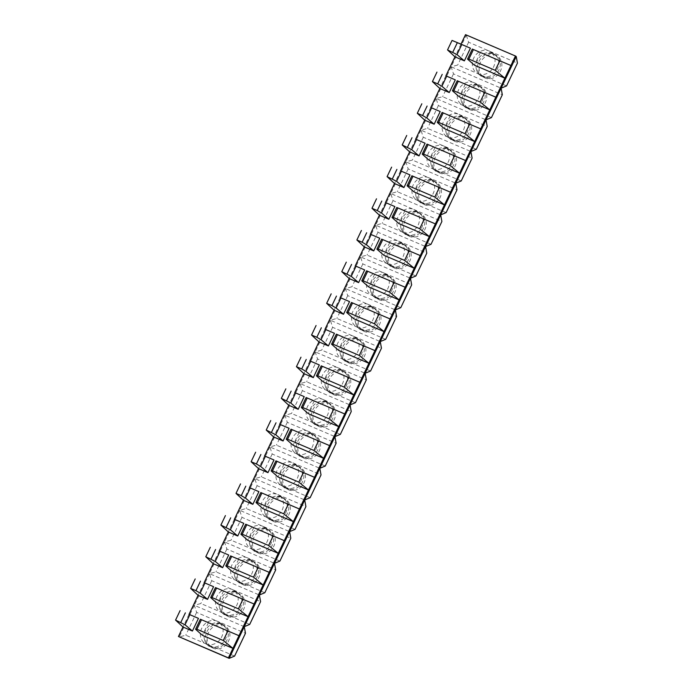 <?xml version="1.0" encoding="UTF-8"?>
<svg xmlns="http://www.w3.org/2000/svg" width="693" height="693" viewBox="0 0 693 693"><rect width="100%" height="100%" fill="white"/><g stroke="black" fill="none" stroke-linecap="round" stroke-linejoin="round"><path stroke-width="0.52" stroke-dasharray="3.46 2.6" d="M223.978 625.424A12.665 10.828 -58 0 0 208.931 631.817A12.665 10.828 -58 0 0 211.833 647.574A12.665 10.828 -58 0 0 213.097 648.232A12.665 10.828 -58 0 0 228.144 641.839A12.665 10.828 -58 0 0 225.242 626.082A12.665 10.828 -58 0 0 223.978 625.424M211.556 647.262A12.665 10.828 122 0 1 210.291 646.604A12.665 10.828 122 0 1 207.008 631.592A12.665 10.828 122 0 1 222.436 624.462A12.665 10.828 122 0 1 223.692 625.121A12.665 10.828 122 0 1 228.179 631.999A12.665 10.828 122 0 1 218.442 647.609A12.665 10.828 122 0 1 211.556 647.262M220.885 623.492A12.665 10.828 -58 0 0 213.998 623.154A12.665 10.828 -58 0 0 205.457 630.621A12.665 10.828 -58 0 0 204.262 638.755A12.665 10.828 -58 0 0 208.74 645.642A12.665 10.828 -58 0 0 210.005 646.3A12.665 10.828 -58 0 0 225.052 639.908A12.665 10.828 -58 0 0 222.15 624.15A12.665 10.828 -58 0 0 220.885 623.492M249.705 624.41L221.405 612.309A12.665 10.828 -58 0 0 236.452 605.916A12.665 10.828 -58 0 0 233.541 590.159A12.665 10.828 -58 0 0 232.285 589.5A12.665 10.828 -58 0 0 217.23 595.893A12.665 10.828 -58 0 0 220.14 611.65A12.665 10.828 -58 0 0 221.405 612.309L200.875 603.525L194.335 605.31L196.639 612.395L217.169 621.179A12.665 10.828 -58 0 0 202.122 627.563A12.665 10.828 -58 0 0 205.033 643.329A12.665 10.828 -58 0 0 206.297 643.988A12.665 10.828 -58 0 0 221.344 637.595A12.665 10.828 -58 0 0 218.434 621.838A12.665 10.828 -58 0 0 217.169 621.179L245.469 633.281M239.085 593.745A12.665 10.828 -58 0 0 224.038 600.138A12.665 10.828 -58 0 0 226.949 615.895A12.665 10.828 -58 0 0 228.205 616.553A12.665 10.828 -58 0 0 243.26 610.161A12.665 10.828 -58 0 0 240.35 594.403A12.665 10.828 -58 0 0 239.085 593.745M226.663 615.592A12.665 10.828 122 0 1 225.398 614.934A12.665 10.828 122 0 1 222.115 599.913A12.665 10.828 122 0 1 237.543 592.784A12.665 10.828 122 0 1 238.808 593.442A12.665 10.828 122 0 1 243.286 600.32A12.665 10.828 122 0 1 233.55 615.93A12.665 10.828 122 0 1 226.663 615.592M254.192 562.075A12.665 10.828 -58 0 0 239.146 568.459A12.665 10.828 -58 0 0 242.056 584.216A12.665 10.828 -58 0 0 243.321 584.875A12.665 10.828 -58 0 0 258.368 578.49A12.665 10.828 -58 0 0 255.457 562.733A12.665 10.828 -58 0 0 254.192 562.075M241.77 583.913A12.665 10.828 122 0 1 240.506 583.255A12.665 10.828 122 0 1 237.223 568.234A12.665 10.828 122 0 1 252.65 561.105A12.665 10.828 122 0 1 253.915 561.763A12.665 10.828 122 0 1 258.394 568.65A12.665 10.828 122 0 1 248.657 584.251A12.665 10.828 122 0 1 241.77 583.913M269.308 530.396A12.665 10.828 -58 0 0 254.253 536.78A12.665 10.828 -58 0 0 257.164 552.546A12.665 10.828 -58 0 0 258.428 553.205A12.665 10.828 -58 0 0 273.475 546.812A12.665 10.828 -58 0 0 270.573 531.055A12.665 10.828 -58 0 0 269.308 530.396M256.878 552.234A12.665 10.828 122 0 1 255.613 551.576A12.665 10.828 122 0 1 252.33 536.564A12.665 10.828 122 0 1 267.758 529.426A12.665 10.828 122 0 1 269.023 530.084A12.665 10.828 122 0 1 273.501 536.971A12.665 10.828 122 0 1 263.764 552.572A12.665 10.828 122 0 1 256.878 552.234M284.416 498.717A12.665 10.828 -58 0 0 269.369 505.11A12.665 10.828 -58 0 0 272.271 520.867A12.665 10.828 -58 0 0 273.536 521.526A12.665 10.828 -58 0 0 288.583 515.133A12.665 10.828 -58 0 0 285.681 499.376A12.665 10.828 -58 0 0 284.416 498.717M271.985 520.556A12.665 10.828 122 0 1 270.729 519.897A12.665 10.828 122 0 1 267.437 504.885A12.665 10.828 122 0 1 282.865 497.756A12.665 10.828 122 0 1 284.13 498.414A12.665 10.828 122 0 1 288.609 505.292A12.665 10.828 122 0 1 278.881 520.902A12.665 10.828 122 0 1 271.985 520.556M299.523 467.039A12.665 10.828 -58 0 0 284.476 473.432A12.665 10.828 -58 0 0 287.378 489.189A12.665 10.828 -58 0 0 288.643 489.847A12.665 10.828 -58 0 0 303.69 483.454A12.665 10.828 -58 0 0 300.788 467.697A12.665 10.828 -58 0 0 299.523 467.039M287.101 488.886A12.665 10.828 122 0 1 285.837 488.227A12.665 10.828 122 0 1 282.545 473.206A12.665 10.828 122 0 1 297.973 466.077A12.665 10.828 122 0 1 299.237 466.735A12.665 10.828 122 0 1 303.725 473.614A12.665 10.828 122 0 1 293.988 489.223A12.665 10.828 122 0 1 287.101 488.886M314.631 435.369A12.665 10.828 -58 0 0 299.584 441.753A12.665 10.828 -58 0 0 302.486 457.51A12.665 10.828 -58 0 0 303.751 458.168A12.665 10.828 -58 0 0 318.806 451.784A12.665 10.828 -58 0 0 315.895 436.027A12.665 10.828 -58 0 0 314.631 435.369M302.209 457.207A12.665 10.828 122 0 1 300.944 456.548A12.665 10.828 122 0 1 297.661 441.528A12.665 10.828 122 0 1 313.089 434.398A12.665 10.828 122 0 1 314.345 435.057A12.665 10.828 122 0 1 318.832 441.943A12.665 10.828 122 0 1 309.095 457.545A12.665 10.828 122 0 1 302.209 457.207M329.738 403.69A12.665 10.828 -58 0 0 314.691 410.074A12.665 10.828 -58 0 0 317.602 425.84A12.665 10.828 -58 0 0 318.867 426.498A12.665 10.828 -58 0 0 333.913 420.105A12.665 10.828 -58 0 0 331.003 404.348A12.665 10.828 -58 0 0 329.738 403.69M317.316 425.528A12.665 10.828 122 0 1 316.051 424.87A12.665 10.828 122 0 1 312.768 409.858A12.665 10.828 122 0 1 328.196 402.72A12.665 10.828 122 0 1 329.461 403.387A12.665 10.828 122 0 1 333.939 410.265A12.665 10.828 122 0 1 324.203 425.866A12.665 10.828 122 0 1 317.316 425.528M344.854 372.011A12.665 10.828 -58 0 0 329.799 378.404A12.665 10.828 -58 0 0 332.709 394.161A12.665 10.828 -58 0 0 333.974 394.819A12.665 10.828 -58 0 0 349.021 388.426A12.665 10.828 -58 0 0 346.11 372.669A12.665 10.828 -58 0 0 344.854 372.011M332.423 393.858A12.665 10.828 122 0 1 331.159 393.191A12.665 10.828 122 0 1 327.876 378.179A12.665 10.828 122 0 1 343.304 371.05A12.665 10.828 122 0 1 344.568 371.708A12.665 10.828 122 0 1 349.047 378.586A12.665 10.828 122 0 1 339.31 394.196A12.665 10.828 122 0 1 332.423 393.858M359.962 340.332A12.665 10.828 -58 0 0 344.915 346.725A12.665 10.828 -58 0 0 347.817 362.482A12.665 10.828 -58 0 0 349.081 363.141A12.665 10.828 -58 0 0 364.128 356.748A12.665 10.828 -58 0 0 361.226 340.991A12.665 10.828 -58 0 0 359.962 340.332M347.531 362.179A12.665 10.828 122 0 1 346.266 361.521A12.665 10.828 122 0 1 342.983 346.5A12.665 10.828 122 0 1 358.411 339.371A12.665 10.828 122 0 1 359.676 340.029A12.665 10.828 122 0 1 364.154 346.907A12.665 10.828 122 0 1 354.418 362.517A12.665 10.828 122 0 1 347.531 362.179M375.069 308.662A12.665 10.828 -58 0 0 360.022 315.046A12.665 10.828 -58 0 0 362.924 330.804A12.665 10.828 -58 0 0 364.189 331.462A12.665 10.828 -58 0 0 379.236 325.078A12.665 10.828 -58 0 0 376.334 309.321A12.665 10.828 -58 0 0 375.069 308.662M362.638 330.5A12.665 10.828 122 0 1 361.382 329.842A12.665 10.828 122 0 1 358.09 314.821A12.665 10.828 122 0 1 373.518 307.692A12.665 10.828 122 0 1 374.783 308.35A12.665 10.828 122 0 1 379.27 315.237A12.665 10.828 122 0 1 369.534 330.838A12.665 10.828 122 0 1 362.638 330.5M390.176 276.983A12.665 10.828 -58 0 0 375.13 283.376A12.665 10.828 -58 0 0 378.031 299.133A12.665 10.828 -58 0 0 379.296 299.792A12.665 10.828 -58 0 0 394.343 293.399A12.665 10.828 -58 0 0 391.441 277.642A12.665 10.828 -58 0 0 390.176 276.983M377.754 298.822A12.665 10.828 122 0 1 376.49 298.163A12.665 10.828 122 0 1 373.198 283.151A12.665 10.828 122 0 1 388.626 276.013A12.665 10.828 122 0 1 389.89 276.68A12.665 10.828 122 0 1 394.378 283.558A12.665 10.828 122 0 1 384.641 299.168A12.665 10.828 122 0 1 377.754 298.822M405.284 245.305A12.665 10.828 -58 0 0 390.237 251.698A12.665 10.828 -58 0 0 393.148 267.455A12.665 10.828 -58 0 0 394.404 268.113A12.665 10.828 -58 0 0 409.459 261.72A12.665 10.828 -58 0 0 406.548 245.963A12.665 10.828 -58 0 0 405.284 245.305M392.862 267.151A12.665 10.828 122 0 1 391.597 266.484A12.665 10.828 122 0 1 388.314 251.472A12.665 10.828 122 0 1 403.742 244.343A12.665 10.828 122 0 1 405.007 245.001A12.665 10.828 122 0 1 409.485 251.88A12.665 10.828 122 0 1 399.748 267.489A12.665 10.828 122 0 1 392.862 267.151M420.391 213.626A12.665 10.828 -58 0 0 405.344 220.019A12.665 10.828 -58 0 0 408.255 235.776A12.665 10.828 -58 0 0 409.52 236.434A12.665 10.828 -58 0 0 424.566 230.05A12.665 10.828 -58 0 0 421.656 214.284A12.665 10.828 -58 0 0 420.391 213.626M407.969 235.473A12.665 10.828 122 0 1 406.704 234.814A12.665 10.828 122 0 1 403.421 219.794A12.665 10.828 122 0 1 418.849 212.664A12.665 10.828 122 0 1 420.114 213.323A12.665 10.828 122 0 1 424.592 220.209A12.665 10.828 122 0 1 414.856 235.811A12.665 10.828 122 0 1 407.969 235.473M435.507 181.956A12.665 10.828 -58 0 0 420.452 188.34A12.665 10.828 -58 0 0 423.362 204.097A12.665 10.828 -58 0 0 424.627 204.756A12.665 10.828 -58 0 0 439.674 198.371A12.665 10.828 -58 0 0 436.763 182.614A12.665 10.828 -58 0 0 435.507 181.956M423.076 203.794A12.665 10.828 122 0 1 421.812 203.136A12.665 10.828 122 0 1 418.529 188.115A12.665 10.828 122 0 1 433.957 180.986A12.665 10.828 122 0 1 435.221 181.644A12.665 10.828 122 0 1 439.7 188.531A12.665 10.828 122 0 1 429.963 204.132A12.665 10.828 122 0 1 423.076 203.794M450.615 150.277A12.665 10.828 -58 0 0 435.568 156.67A12.665 10.828 -58 0 0 438.47 172.427A12.665 10.828 -58 0 0 439.734 173.085A12.665 10.828 -58 0 0 454.781 166.692A12.665 10.828 -58 0 0 451.879 150.935A12.665 10.828 -58 0 0 450.615 150.277M438.184 172.115A12.665 10.828 122 0 1 436.919 171.457A12.665 10.828 122 0 1 433.636 156.445A12.665 10.828 122 0 1 449.064 149.307A12.665 10.828 122 0 1 450.329 149.974A12.665 10.828 122 0 1 454.807 156.852A12.665 10.828 122 0 1 445.079 172.462A12.665 10.828 122 0 1 438.184 172.115M465.722 118.598A12.665 10.828 -58 0 0 450.675 124.991A12.665 10.828 -58 0 0 453.577 140.748A12.665 10.828 -58 0 0 454.842 141.407A12.665 10.828 -58 0 0 469.889 135.014A12.665 10.828 -58 0 0 466.987 119.257A12.665 10.828 -58 0 0 465.722 118.598M453.3 140.445A12.665 10.828 122 0 1 452.035 139.778A12.665 10.828 122 0 1 448.743 124.766A12.665 10.828 122 0 1 464.171 117.637A12.665 10.828 122 0 1 465.436 118.295A12.665 10.828 122 0 1 469.923 125.173A12.665 10.828 122 0 1 460.187 140.783A12.665 10.828 122 0 1 453.3 140.445M480.829 86.92A12.665 10.828 -58 0 0 465.783 93.312A12.665 10.828 -58 0 0 468.685 109.07A12.665 10.828 -58 0 0 469.949 109.728A12.665 10.828 -58 0 0 484.996 103.344A12.665 10.828 -58 0 0 482.094 87.587A12.665 10.828 -58 0 0 480.829 86.92M468.407 108.766A12.665 10.828 122 0 1 467.143 108.108A12.665 10.828 122 0 1 463.86 93.087A12.665 10.828 122 0 1 479.287 85.958A12.665 10.828 122 0 1 480.544 86.616A12.665 10.828 122 0 1 485.031 93.503A12.665 10.828 122 0 1 475.294 109.104A12.665 10.828 122 0 1 468.407 108.766M495.937 55.249A12.665 10.828 -58 0 0 480.89 61.634A12.665 10.828 -58 0 0 483.801 77.391A12.665 10.828 -58 0 0 485.057 78.058A12.665 10.828 -58 0 0 500.112 71.665A12.665 10.828 -58 0 0 497.202 55.908A12.665 10.828 -58 0 0 495.937 55.249M483.515 77.088A12.665 10.828 122 0 1 482.25 76.429A12.665 10.828 122 0 1 478.967 61.408A12.665 10.828 122 0 1 494.395 54.279A12.665 10.828 122 0 1 495.66 54.938A12.665 10.828 122 0 1 500.138 61.824A12.665 10.828 122 0 1 490.401 77.425A12.665 10.828 122 0 1 483.515 77.088M477.737 84.996A12.665 10.828 -58 0 0 470.85 84.65A12.665 10.828 -58 0 0 462.309 92.126A12.665 10.828 -58 0 0 461.114 100.26A12.665 10.828 -58 0 0 465.592 107.138A12.665 10.828 -58 0 0 466.857 107.796A12.665 10.828 -58 0 0 481.904 101.412A12.665 10.828 -58 0 0 479.002 85.655A12.665 10.828 -58 0 0 477.737 84.996M506.557 85.915L478.257 73.805A12.665 10.828 -58 0 0 493.303 67.42A12.665 10.828 -58 0 0 490.393 51.663A12.665 10.828 -58 0 0 489.137 50.996A12.665 10.828 -58 0 0 474.081 57.389A12.665 10.828 -58 0 0 476.992 73.146A12.665 10.828 -58 0 0 478.257 73.805L457.726 65.021L451.186 66.805L453.491 73.891L474.021 82.675A12.665 10.828 -58 0 0 458.974 89.068A12.665 10.828 -58 0 0 461.885 104.825A12.665 10.828 -58 0 0 463.149 105.483A12.665 10.828 -58 0 0 478.196 99.09A12.665 10.828 -58 0 0 475.285 83.333A12.665 10.828 -58 0 0 474.021 82.675L502.321 94.785M492.844 53.318A12.665 10.828 -58 0 0 485.958 52.98A12.665 10.828 -58 0 0 477.416 60.447A12.665 10.828 -58 0 0 476.221 68.581A12.665 10.828 -58 0 0 480.699 75.468A12.665 10.828 -58 0 0 481.964 76.126A12.665 10.828 -58 0 0 497.011 69.733A12.665 10.828 -58 0 0 494.109 53.976A12.665 10.828 -58 0 0 492.844 53.318M311.538 433.437A12.665 10.828 -58 0 0 304.651 433.09A12.665 10.828 -58 0 0 296.11 440.566A12.665 10.828 -58 0 0 294.915 448.7A12.665 10.828 -58 0 0 299.393 455.578A12.665 10.828 -58 0 0 300.658 456.245A12.665 10.828 -58 0 0 315.705 449.852A12.665 10.828 -58 0 0 312.803 434.095A12.665 10.828 -58 0 0 311.538 433.437M340.358 434.355L312.058 422.245A12.665 10.828 -58 0 0 327.105 415.861A12.665 10.828 -58 0 0 324.194 400.104A12.665 10.828 -58 0 0 322.938 399.445A12.665 10.828 -58 0 0 307.883 405.829A12.665 10.828 -58 0 0 310.793 421.587A12.665 10.828 -58 0 0 312.058 422.245L291.528 413.47L284.988 415.254L287.292 422.332L307.822 431.115A12.665 10.828 -58 0 0 292.775 437.508A12.665 10.828 -58 0 0 295.686 453.265A12.665 10.828 -58 0 0 296.95 453.924A12.665 10.828 -58 0 0 311.997 447.539A12.665 10.828 -58 0 0 309.087 431.774A12.665 10.828 -58 0 0 307.822 431.115L336.122 443.225M296.431 465.107A12.665 10.828 -58 0 0 289.544 464.769A12.665 10.828 -58 0 0 281.003 472.245A12.665 10.828 -58 0 0 279.807 480.379A12.665 10.828 -58 0 0 284.286 487.257A12.665 10.828 -58 0 0 285.551 487.915A12.665 10.828 -58 0 0 300.597 481.531A12.665 10.828 -58 0 0 297.695 465.774A12.665 10.828 -58 0 0 296.431 465.107M325.251 466.034L276.412 445.14L269.88 446.924L272.184 454.01L292.715 462.794A12.665 10.828 -58 0 0 277.668 469.187A12.665 10.828 -58 0 0 280.578 484.944A12.665 10.828 -58 0 0 281.834 485.602A12.665 10.828 -58 0 0 296.89 479.209A12.665 10.828 -58 0 0 293.979 463.452A12.665 10.828 -58 0 0 292.715 462.794L321.015 474.904M341.753 370.079A12.665 10.828 -58 0 0 334.866 369.741A12.665 10.828 -58 0 0 326.325 377.209A12.665 10.828 -58 0 0 325.13 385.351A12.665 10.828 -58 0 0 329.617 392.229A12.665 10.828 -58 0 0 330.882 392.888A12.665 10.828 -58 0 0 345.928 386.495A12.665 10.828 -58 0 0 343.018 370.738A12.665 10.828 -58 0 0 341.753 370.079M370.573 371.006L342.273 358.896A12.665 10.828 -58 0 0 357.319 352.503A12.665 10.828 -58 0 0 354.418 336.746A12.665 10.828 -58 0 0 353.153 336.088A12.665 10.828 -58 0 0 338.106 342.481A12.665 10.828 -58 0 0 341.008 358.238A12.665 10.828 -58 0 0 342.273 358.896L321.743 350.112L315.202 351.897L317.515 358.983L338.045 367.766A12.665 10.828 -58 0 0 322.999 374.159A12.665 10.828 -58 0 0 325.901 389.916A12.665 10.828 -58 0 0 327.165 390.575A12.665 10.828 -58 0 0 342.212 384.182A12.665 10.828 -58 0 0 339.31 368.425A12.665 10.828 -58 0 0 338.045 367.766L366.346 379.868M326.646 401.758A12.665 10.828 -58 0 0 319.759 401.42A12.665 10.828 -58 0 0 311.218 408.887A12.665 10.828 -58 0 0 310.022 417.021A12.665 10.828 -58 0 0 314.501 423.908A12.665 10.828 -58 0 0 315.765 424.566A12.665 10.828 -58 0 0 330.821 418.174A12.665 10.828 -58 0 0 327.91 402.416A12.665 10.828 -58 0 0 326.646 401.758M251.1 560.143A12.665 10.828 -58 0 0 244.213 559.797A12.665 10.828 -58 0 0 235.672 567.272A12.665 10.828 -58 0 0 234.477 575.407A12.665 10.828 -58 0 0 238.964 582.285A12.665 10.828 -58 0 0 240.22 582.952A12.665 10.828 -58 0 0 255.275 576.559A12.665 10.828 -58 0 0 252.365 560.802A12.665 10.828 -58 0 0 251.1 560.143M279.92 561.061L251.62 548.951A12.665 10.828 -58 0 0 266.666 542.567A12.665 10.828 -58 0 0 263.764 526.81A12.665 10.828 -58 0 0 262.5 526.152A12.665 10.828 -58 0 0 247.453 532.536A12.665 10.828 -58 0 0 250.355 548.293A12.665 10.828 -58 0 0 251.62 548.951L231.09 540.176L224.549 541.961L226.862 549.038L247.392 557.822A12.665 10.828 -58 0 0 232.346 564.215A12.665 10.828 -58 0 0 235.248 579.972A12.665 10.828 -58 0 0 236.512 580.63A12.665 10.828 -58 0 0 251.559 574.237A12.665 10.828 -58 0 0 248.657 558.48A12.665 10.828 -58 0 0 247.392 557.822L275.693 569.932M235.992 591.813A12.665 10.828 -58 0 0 229.106 591.475A12.665 10.828 -58 0 0 220.565 598.951A12.665 10.828 -58 0 0 219.369 607.085A12.665 10.828 -58 0 0 223.848 613.963A12.665 10.828 -58 0 0 225.112 614.622A12.665 10.828 -58 0 0 240.168 608.237A12.665 10.828 -58 0 0 237.257 592.48A12.665 10.828 -58 0 0 235.992 591.813M281.323 496.786A12.665 10.828 -58 0 0 274.437 496.448A12.665 10.828 -58 0 0 265.895 503.915A12.665 10.828 -58 0 0 264.7 512.049A12.665 10.828 -58 0 0 269.179 518.936A12.665 10.828 -58 0 0 270.443 519.594A12.665 10.828 -58 0 0 285.49 513.201A12.665 10.828 -58 0 0 282.588 497.444A12.665 10.828 -58 0 0 281.323 496.786M310.135 497.704L261.304 476.819L254.773 478.603L257.077 485.689L277.607 494.473A12.665 10.828 -58 0 0 262.56 500.866A12.665 10.828 -58 0 0 265.462 516.623A12.665 10.828 -58 0 0 266.727 517.281A12.665 10.828 -58 0 0 281.774 510.888A12.665 10.828 -58 0 0 278.872 495.131A12.665 10.828 -58 0 0 277.607 494.473L305.908 506.574M266.207 528.464A12.665 10.828 -58 0 0 259.321 528.127A12.665 10.828 -58 0 0 250.788 535.594A12.665 10.828 -58 0 0 249.584 543.728A12.665 10.828 -58 0 0 254.071 550.614A12.665 10.828 -58 0 0 255.336 551.273A12.665 10.828 -58 0 0 270.383 544.88A12.665 10.828 -58 0 0 267.472 529.123A12.665 10.828 -58 0 0 266.207 528.464M432.406 180.024A12.665 10.828 -58 0 0 425.519 179.686A12.665 10.828 -58 0 0 416.978 187.153A12.665 10.828 -58 0 0 415.783 195.287A12.665 10.828 -58 0 0 420.27 202.174A12.665 10.828 -58 0 0 421.535 202.832A12.665 10.828 -58 0 0 436.581 196.44A12.665 10.828 -58 0 0 433.671 180.682A12.665 10.828 -58 0 0 432.406 180.024M461.226 180.942L432.926 168.841A12.665 10.828 -58 0 0 447.973 162.448A12.665 10.828 -58 0 0 445.071 146.691A12.665 10.828 -58 0 0 443.806 146.032A12.665 10.828 -58 0 0 428.759 152.417A12.665 10.828 -58 0 0 431.661 168.174A12.665 10.828 -58 0 0 432.926 168.841L412.396 160.057L405.855 161.841L408.168 168.927L428.698 177.703A12.665 10.828 -58 0 0 413.652 184.095A12.665 10.828 -58 0 0 416.554 199.853A12.665 10.828 -58 0 0 417.818 200.511A12.665 10.828 -58 0 0 432.865 194.127A12.665 10.828 -58 0 0 429.963 178.37A12.665 10.828 -58 0 0 428.698 177.703L456.999 189.813M417.299 211.703A12.665 10.828 -58 0 0 410.412 211.356A12.665 10.828 -58 0 0 401.871 218.832A12.665 10.828 -58 0 0 400.675 226.966A12.665 10.828 -58 0 0 405.162 233.844A12.665 10.828 -58 0 0 406.419 234.503A12.665 10.828 -58 0 0 421.474 228.118A12.665 10.828 -58 0 0 418.563 212.361A12.665 10.828 -58 0 0 417.299 211.703M446.119 212.621L397.288 191.727L390.748 193.512L393.052 200.598L413.591 209.381A12.665 10.828 -58 0 0 398.536 215.774A12.665 10.828 -58 0 0 401.446 231.531A12.665 10.828 -58 0 0 402.711 232.19A12.665 10.828 -58 0 0 417.758 225.797A12.665 10.828 -58 0 0 414.856 210.04A12.665 10.828 -58 0 0 413.591 209.381L441.891 221.491M462.629 116.667A12.665 10.828 -58 0 0 455.743 116.329A12.665 10.828 -58 0 0 447.202 123.804A12.665 10.828 -58 0 0 446.006 131.939A12.665 10.828 -58 0 0 450.485 138.817A12.665 10.828 -58 0 0 451.749 139.475A12.665 10.828 -58 0 0 466.796 133.082A12.665 10.828 -58 0 0 463.894 117.325A12.665 10.828 -58 0 0 462.629 116.667M491.45 117.593L442.61 96.699L436.079 98.484L438.383 105.57L458.913 114.354A12.665 10.828 -58 0 0 443.866 120.747A12.665 10.828 -58 0 0 446.768 136.504A12.665 10.828 -58 0 0 448.033 137.162A12.665 10.828 -58 0 0 463.089 130.769A12.665 10.828 -58 0 0 460.178 115.012A12.665 10.828 -58 0 0 458.913 114.354L487.214 126.455M447.522 148.345A12.665 10.828 -58 0 0 440.627 148.007A12.665 10.828 -58 0 0 432.094 155.475A12.665 10.828 -58 0 0 430.899 163.609A12.665 10.828 -58 0 0 435.377 170.495A12.665 10.828 -58 0 0 436.642 171.154A12.665 10.828 -58 0 0 451.689 164.761A12.665 10.828 -58 0 0 448.778 149.004A12.665 10.828 -58 0 0 447.522 148.345M371.976 306.73A12.665 10.828 -58 0 0 365.09 306.393A12.665 10.828 -58 0 0 356.548 313.86A12.665 10.828 -58 0 0 355.353 321.994A12.665 10.828 -58 0 0 359.832 328.88A12.665 10.828 -58 0 0 361.096 329.539A12.665 10.828 -58 0 0 376.143 323.146A12.665 10.828 -58 0 0 373.241 307.389A12.665 10.828 -58 0 0 371.976 306.73M400.788 307.649L372.488 295.547A12.665 10.828 -58 0 0 387.543 289.154A12.665 10.828 -58 0 0 384.632 273.397A12.665 10.828 -58 0 0 383.368 272.739A12.665 10.828 -58 0 0 368.321 279.123A12.665 10.828 -58 0 0 371.231 294.88A12.665 10.828 -58 0 0 372.488 295.547L351.957 286.763L345.426 288.548L347.73 295.625L368.26 304.409A12.665 10.828 -58 0 0 353.213 310.802A12.665 10.828 -58 0 0 356.115 326.559A12.665 10.828 -58 0 0 357.38 327.217A12.665 10.828 -58 0 0 372.427 320.833A12.665 10.828 -58 0 0 369.525 305.067A12.665 10.828 -58 0 0 368.26 304.409L396.561 316.519M356.869 338.409A12.665 10.828 -58 0 0 349.974 338.063A12.665 10.828 -58 0 0 341.441 345.538A12.665 10.828 -58 0 0 340.246 353.673A12.665 10.828 -58 0 0 344.724 360.551A12.665 10.828 -58 0 0 345.989 361.209A12.665 10.828 -58 0 0 361.036 354.825A12.665 10.828 -58 0 0 358.125 339.068A12.665 10.828 -58 0 0 356.869 338.409M402.191 243.373A12.665 10.828 -58 0 0 395.305 243.035A12.665 10.828 -58 0 0 386.763 250.502A12.665 10.828 -58 0 0 385.568 258.645A12.665 10.828 -58 0 0 390.046 265.523A12.665 10.828 -58 0 0 391.311 266.181A12.665 10.828 -58 0 0 406.358 259.788A12.665 10.828 -58 0 0 403.456 244.031A12.665 10.828 -58 0 0 402.191 243.373M431.011 244.3L382.181 223.406L375.641 225.19L377.945 232.276L398.475 241.06A12.665 10.828 -58 0 0 383.428 247.453A12.665 10.828 -58 0 0 386.339 263.21A12.665 10.828 -58 0 0 387.604 263.868A12.665 10.828 -58 0 0 402.65 257.475A12.665 10.828 -58 0 0 399.74 241.718A12.665 10.828 -58 0 0 398.475 241.06L426.775 253.162M387.084 275.052A12.665 10.828 -58 0 0 380.197 274.714A12.665 10.828 -58 0 0 371.656 282.181A12.665 10.828 -58 0 0 370.46 290.315A12.665 10.828 -58 0 0 374.939 297.202A12.665 10.828 -58 0 0 376.204 297.86A12.665 10.828 -58 0 0 391.25 291.467A12.665 10.828 -58 0 0 388.349 275.71A12.665 10.828 -58 0 0 387.084 275.052M516.233 56.497L466.294 35.135L468.598 42.221L517.437 63.106M465.523 34.65L466.294 35.135L451.186 66.805L501.126 88.176M451.186 66.805L436.079 98.484L486.018 119.846M476.334 149.264L427.503 128.378L420.963 130.163L423.276 137.249L472.106 158.134M436.079 98.484L420.963 130.163L470.911 151.524M420.963 130.163L405.855 161.841L455.803 183.203M405.855 161.841L390.748 193.512L440.687 214.882M390.748 193.512L375.641 225.19L425.58 246.552M415.904 275.97L367.065 255.085L360.533 256.869L362.837 263.955L411.668 284.84M375.641 225.19L360.533 256.869L410.473 278.231M360.533 256.869L345.426 288.548L395.365 309.91M385.68 339.327L336.85 318.433L330.31 320.218L332.623 327.304L381.453 348.198M345.426 288.548L330.31 320.218L380.258 341.588M330.31 320.218L315.202 351.897L365.15 373.258M355.466 402.676L306.635 381.791L300.095 383.575L302.399 390.661L351.238 411.547M315.202 351.897L300.095 383.575L350.034 404.937M300.095 383.575L284.988 415.254L334.927 436.616M284.988 415.254L269.88 446.924L319.82 468.295M269.88 446.924L254.773 478.603L304.712 499.965M295.027 529.383L246.197 508.497L239.657 510.282L241.97 517.368L290.8 538.253M254.773 478.603L239.657 510.282L289.605 531.644M239.657 510.282L224.549 541.961L274.497 563.322M264.813 592.74L215.982 571.846L209.442 573.631L211.746 580.717L260.585 601.611M224.549 541.961L209.442 573.631L259.381 595.001M244.274 626.671L194.335 605.31L179.227 636.988L185.759 635.204L234.598 656.089M204.132 582.657L198.094 595.322M219.248 550.978L213.201 563.652M234.355 519.3L228.309 531.973M249.463 487.621L243.416 500.294M264.57 455.951L258.532 468.615M279.677 424.272L273.64 436.945M294.794 392.593L288.747 405.266M309.901 360.914L303.855 373.588M325.008 329.244L318.962 341.909M340.116 297.566L334.069 310.239M355.223 265.887L349.185 278.56M370.331 234.208L364.293 246.881M385.447 202.538L379.4 215.202M400.554 170.859L394.508 183.532M415.661 139.18L409.615 151.854M430.769 107.51L424.722 120.175M445.876 75.832L439.838 88.496M460.984 44.153L454.946 56.826M223.562 590.964L217.515 603.629M238.669 559.286L232.623 571.959M253.777 527.607L247.73 540.28M268.884 495.928L262.838 508.601M283.991 464.258L277.954 476.923M299.099 432.579L293.061 445.252M314.215 400.9L308.168 413.574M329.322 369.23L323.276 381.895M344.43 337.552L338.383 350.216M359.537 305.873L353.491 318.546M374.644 274.194L368.607 286.867M389.752 242.524L383.714 255.189M404.868 210.845L398.821 223.518M419.975 179.166L413.929 191.84M435.083 147.488L429.036 160.161M450.19 115.818L444.152 128.482M465.298 84.139L459.26 96.812M480.414 52.46L474.367 65.133M211.746 580.717L200.875 603.525M209.442 573.631L194.335 605.31M226.862 549.038L215.982 571.846M241.97 517.368L231.09 540.176M257.077 485.689L246.197 508.497M272.184 454.01L261.304 476.819M287.292 422.332L276.412 445.14M302.399 390.661L291.528 413.47M317.515 358.983L306.635 381.791M332.623 327.304L321.743 350.112M347.73 295.625L336.85 318.433M362.837 263.955L351.957 286.763M377.945 232.276L367.065 255.085M393.052 200.598L382.181 223.406M408.168 168.927L397.288 191.727M423.276 137.249L412.396 160.057M438.383 105.57L427.503 128.378M453.491 73.891L442.61 96.699M468.598 42.221L457.726 65.021M196.639 612.395L185.759 635.204M189.024 614.327L182.987 627M208.446 622.635L202.408 635.308M210.291 646.604L211.833 647.574M205.033 643.329L208.74 645.642M204.262 638.755C204.903 642.09 206.592 644.646 209.338 646.43L210.793 647.184L218.442 647.609M228.179 631.999L227.425 629.452L221.647 623.57L213.998 623.154M225.398 614.934L226.949 615.895M240.506 583.255L242.056 584.216M255.613 551.576L257.164 552.546M270.729 519.897L272.271 520.867M285.837 488.227L287.378 489.189M300.944 456.548L302.486 457.51M316.051 424.87L317.602 425.84M331.159 393.191L332.709 394.161M346.266 361.521L347.817 362.482M361.382 329.842L362.924 330.804M376.49 298.163L378.031 299.133M391.597 266.484L393.148 267.455M406.704 234.814L408.255 235.776M421.812 203.136L423.362 204.097M436.919 171.457L438.47 172.427M452.035 139.778L453.577 140.748M467.143 108.108L468.685 109.07M482.25 76.429L483.801 77.391M461.885 104.825L465.592 107.138M476.992 73.146L480.699 75.468M295.686 453.265L299.393 455.578M280.578 484.944L284.286 487.257M325.901 389.916L329.617 392.229M310.793 421.587L314.501 423.908M235.248 579.972L238.964 582.285M220.14 611.65L223.848 613.963M265.462 516.623L269.179 518.936M250.355 548.293L254.071 550.614M416.554 199.853L420.27 202.174M401.446 231.531L405.162 233.844M446.768 136.504L450.485 138.817M431.661 168.174L435.377 170.495M356.115 326.559L359.832 328.88M341.008 358.238L344.724 360.551M386.339 263.21L390.046 265.523M371.231 294.88L374.939 297.202M461.114 100.26C461.755 103.595 463.444 106.15 466.19 107.926L467.645 108.688L475.294 109.104M485.031 93.503L484.277 90.948L478.499 85.074L470.85 84.65M476.221 68.581C476.862 71.916 478.551 74.472 481.297 76.247L482.752 77.01L490.401 77.425M500.138 61.824L499.384 59.269L493.607 53.396L485.958 52.98M294.915 448.7C295.556 452.035 297.245 454.591 299.991 456.366L301.446 457.129L309.095 457.545M318.832 441.943L318.078 439.388L312.3 433.515L304.651 433.09M279.807 480.379C280.448 483.714 282.138 486.269 284.884 488.045L286.339 488.808L293.988 489.223M303.725 473.614L302.971 471.067L297.184 465.194L289.544 464.769M325.13 385.351C325.771 388.678 327.468 391.233 330.206 393.018L331.67 393.771L339.31 394.196M349.047 378.586L348.293 376.039L342.515 370.157L334.866 369.741M310.022 417.021C310.663 420.356 312.352 422.912 315.098 424.688L316.554 425.45L324.203 425.866M333.939 410.265L333.186 407.718L327.408 401.836L319.759 401.42M234.477 575.407C235.118 578.742 236.815 581.297 239.553 583.073L241.008 583.835L248.657 584.251M258.394 568.65L257.64 566.094L251.862 560.221L244.213 559.797M219.369 607.085C220.01 610.412 221.699 612.976 224.445 614.752L225.901 615.514L233.55 615.93M243.286 600.32L242.533 597.773L236.755 591.9L229.106 591.475M264.7 512.049C265.341 515.384 267.03 517.94 269.776 519.724L271.232 520.478L278.881 520.902M288.609 505.292L287.864 502.746L282.077 496.864L274.437 496.448M249.584 543.728C250.225 547.063 251.923 549.618 254.66 551.394L256.124 552.156L263.764 552.572M273.501 536.971L272.756 534.424L266.97 528.542L259.321 528.127M415.783 195.287C416.424 198.622 418.122 201.178 420.859 202.954L422.323 203.716L429.963 204.132M439.7 188.531L438.946 185.975L433.168 180.102L425.519 179.686M400.675 226.966C401.316 230.301 403.014 232.857 405.751 234.632L407.207 235.395L414.856 235.811M424.592 220.209L423.839 217.654L418.061 211.781L410.412 211.356M446.006 131.939C446.647 135.265 448.336 137.82 451.082 139.605L452.538 140.358L460.187 140.783M469.923 125.173L469.17 122.626L463.383 116.745L455.743 116.329M430.899 163.609C431.54 166.944 433.229 169.499 435.966 171.275L437.43 172.037L445.079 172.462M454.807 156.852L454.062 154.305L448.276 148.423L440.627 148.007M355.353 321.994C355.994 325.329 357.683 327.884 360.429 329.66L361.885 330.422L369.534 330.838M379.27 315.237L378.517 312.682L372.73 306.808L365.09 306.393M340.246 353.673C340.887 357.008 342.576 359.563 345.313 361.339L346.777 362.101L354.418 362.517M364.154 346.907L363.409 344.36L357.623 338.487L349.974 338.063M385.568 258.645C386.209 261.971 387.898 264.527 390.644 266.311L392.099 267.065L399.748 267.489M409.485 251.88L408.731 249.333L402.954 243.451L395.305 243.035M370.46 290.315C371.101 293.65 372.791 296.206 375.537 297.981L376.992 298.744L384.641 299.168M394.378 283.558L393.624 281.011L387.837 275.13L380.197 274.714M384.632 273.397L388.349 275.71M399.74 241.718L403.456 244.031M354.418 336.746L358.125 339.068M369.525 305.067L373.241 307.389M445.071 146.691L448.778 149.004M460.178 115.012L463.894 117.325M414.856 210.04L418.563 212.361M429.963 178.37L433.671 180.682M263.764 526.81L267.472 529.123M278.872 495.131L282.588 497.444M233.541 590.159L237.257 592.48M248.657 558.48L252.365 560.802M324.194 400.104L327.91 402.416M339.31 368.425L343.018 370.738M293.979 463.452L297.695 465.774M309.087 431.774L312.803 434.095M490.393 51.663L494.109 53.976M475.285 83.333L479.002 85.655M495.66 54.938L497.202 55.908M480.544 86.616L482.094 87.587M465.436 118.295L466.987 119.257M450.329 149.974L451.879 150.935M435.221 181.644L436.763 182.614M420.114 213.323L421.656 214.284M405.007 245.001L406.548 245.963M389.89 276.68L391.441 277.642M374.783 308.35L376.334 309.321M359.676 340.029L361.226 340.991M344.568 371.708L346.11 372.669M329.461 403.387L331.003 404.348M314.345 435.057L315.895 436.027M299.237 466.735L300.788 467.697M284.13 498.414L285.681 499.376M269.023 530.084L270.573 531.055M253.915 561.763L255.457 562.733M238.808 593.442L240.35 594.403M218.434 621.838L222.15 624.15M223.692 625.121L225.242 626.082"/><path stroke-width="1.04" d="M517.437 63.106L516.233 56.497L501.126 88.176L506.557 85.915L517.437 63.106M460.984 44.153L470.417 48.189L452.061 40.419L460.984 44.153L465.523 34.65L515.462 56.012L510.932 65.514L472.323 49.073L510.932 65.514L495.824 97.193L457.215 80.752L495.824 97.193L480.708 128.872L442.108 112.431L480.708 128.872L465.601 160.542L426.992 144.101L465.601 160.542L450.493 192.221L411.885 175.779L450.493 192.221L435.386 223.9L396.777 207.458L435.386 223.9L420.279 255.578L381.67 239.137L420.279 255.578L405.171 287.249L366.562 270.807L405.171 287.249L390.055 318.927L351.455 302.486L390.055 318.927L374.948 350.606L336.339 334.165L374.948 350.606L368.91 363.279L359.84 382.285L321.231 365.843L359.84 382.285L344.733 413.955L306.124 397.513L344.733 413.955L329.625 445.634L291.017 429.192L329.625 445.634L314.509 477.312L275.909 460.871L314.509 477.312L299.402 508.991L260.802 492.541L299.402 508.991L284.295 540.661L245.686 524.22L284.295 540.661L269.187 572.34L230.578 555.899L269.187 572.34L254.08 604.019L215.471 587.577L254.08 604.019L238.972 635.698L200.364 619.247L238.972 635.698L228.395 657.865L178.447 636.503L229.166 658.35L234.598 656.089L245.469 633.281L244.274 626.671L249.705 624.41L260.585 601.611L259.381 595.001L264.813 592.74L275.693 569.932L274.497 563.322L279.92 561.061L290.8 538.253L289.605 531.644L295.027 529.383L305.908 506.574L304.712 499.965L310.135 497.704L321.015 474.904L319.82 468.295L325.251 466.034L336.122 443.225L334.927 436.616L340.358 434.355L351.238 411.547L350.034 404.937L355.466 402.676L366.346 379.868L365.15 373.258L370.573 371.006L381.453 348.198L380.258 341.588L385.68 339.327L396.561 316.519L395.365 309.91L400.788 307.649L411.668 284.84L410.473 278.231L415.904 275.97L426.775 253.162L425.58 246.552L431.011 244.3L441.891 221.491L440.687 214.882L446.119 212.621L456.999 189.813L455.803 183.203L461.226 180.942L472.106 158.134L470.911 151.524L476.334 149.264L487.214 126.455L486.018 119.846L491.45 117.593L502.321 94.785L501.126 88.176L229.166 658.35L228.395 657.865M495.252 70.34L504.885 78.188L474.367 65.133L467.541 59.104L468.892 59.061L495.252 70.34L499.783 60.837M454.946 56.826L447.531 49.922L456.999 54.591L464.379 60.863L454.946 56.826L445.876 75.832L455.31 79.868L445.876 75.832M480.145 102.018L489.778 109.866L459.26 96.812L452.425 90.783L453.785 90.74L480.145 102.018L484.676 92.515M439.838 88.496L432.415 81.601L437.69 83.853L441.883 86.27L449.272 92.533L439.838 88.496L430.769 107.51L440.202 111.538L430.769 107.51M465.029 133.688L474.67 141.537L444.152 128.482L437.318 122.462L438.678 122.418L465.029 133.688L469.568 124.186M424.722 120.175L417.307 113.28L422.583 115.532L426.775 117.949L434.156 124.212L424.722 120.175L415.661 139.18L425.095 143.217L415.661 139.18M449.922 165.367L459.563 173.215L429.036 160.161L422.21 154.132L423.562 154.089L449.922 165.367L454.452 155.864M409.615 151.854L402.2 144.95L411.668 149.627L419.048 155.89L409.615 151.854L400.554 170.859L409.987 174.896L400.554 170.859M434.814 197.046L444.447 204.894L413.929 191.84L407.103 185.811L408.454 185.767L434.814 197.046L439.345 187.543M394.508 183.532L387.092 176.628L396.561 181.297L403.941 187.569L394.508 183.532L385.447 202.538L394.88 206.575L385.447 202.538M419.707 228.725L429.339 236.573L398.821 223.518L391.995 217.489L393.347 217.446L419.707 228.725L424.237 219.222M379.4 215.202L371.985 208.307L377.252 210.559L381.453 212.976L388.834 219.239L379.4 215.202L370.331 234.208L379.764 238.245L370.331 234.208M404.599 260.395L414.232 268.243L383.714 255.189L376.888 249.168L378.239 249.125L404.599 260.395L409.13 250.892M364.293 246.881L356.878 239.986L362.144 242.238L366.337 244.655L373.726 250.918L364.293 246.881L355.223 265.887L364.657 269.923L355.223 265.887M389.483 292.074L399.125 299.922L368.607 286.867L361.772 280.838L363.132 280.795L389.483 292.074L394.022 282.571M349.185 278.56L341.762 271.656L351.23 276.334L358.619 282.597L349.185 278.56L340.116 297.566L349.549 301.602L340.116 297.566M374.376 323.752L384.017 331.601L353.491 318.546L346.665 312.517L348.025 312.474L374.376 323.752L378.915 314.25M334.069 310.239L326.654 303.335L331.93 305.587L336.122 308.004L343.503 314.267L334.069 310.239L325.008 329.244L334.442 333.281L325.008 329.244M359.269 355.431L368.91 363.279L338.383 350.216L331.557 344.196L332.909 344.152L359.269 355.431L363.799 345.92M318.962 341.909L311.547 335.014L316.822 337.266L321.015 339.683L328.395 345.946L318.962 341.909L309.901 360.914L319.334 364.951L309.901 360.914M344.161 387.101L353.794 394.949L323.276 381.895L316.45 375.875L317.801 375.831L344.161 387.101L348.692 377.598M303.855 373.588L296.439 366.692L301.706 368.945L305.908 371.361L313.288 377.624L303.855 373.588L294.794 392.593L304.227 396.63L294.794 392.593M329.054 418.78L338.686 426.628L308.168 413.574L301.342 407.545L302.694 407.501L329.054 418.78L333.584 409.277M288.747 405.266L281.332 398.362L290.8 403.04L298.181 409.303L288.747 405.266L279.677 424.272L289.111 428.309L279.677 424.272M313.946 450.459L323.579 458.307L293.061 445.252L286.235 439.223L287.586 439.18L313.946 450.459L318.477 440.956M273.64 436.945L266.225 430.041L275.684 434.71L283.073 440.973L273.64 436.945L264.57 455.951L274.004 459.979L264.57 455.951M298.83 482.129L308.472 489.986L277.954 476.923L271.119 470.902L272.479 470.859L298.83 482.129L303.369 472.626M258.532 468.615L251.109 461.72L256.384 463.972L260.577 466.389L267.966 472.652L258.532 468.615L249.463 487.621L258.896 491.658L249.463 487.621M283.723 513.808L293.364 521.656L262.838 508.601L256.012 502.572L257.363 502.538L283.723 513.808L288.262 504.305M243.416 500.294L236.001 493.399L241.277 495.651L245.469 498.068L252.85 504.331L243.416 500.294L234.355 519.3L243.789 523.336L234.355 519.3M268.615 545.486L278.248 553.335L247.73 540.28L240.904 534.251L242.255 534.208L268.615 545.486L273.146 535.984M228.309 531.973L220.894 525.069L230.362 529.747L237.742 536.01L228.309 531.973L219.248 550.978L228.681 555.015L219.248 550.978M238.401 608.835L248.033 616.692L217.515 603.629L210.689 597.609L212.041 597.565L238.401 608.835L242.931 599.332M198.094 595.322L190.679 588.426L195.946 590.679L200.147 593.095L207.528 599.358L198.094 595.322L189.024 614.327L198.458 618.364L189.024 614.327M253.508 577.165L263.141 585.013L232.623 571.959L225.797 565.93L227.148 565.886L253.508 577.165L258.039 567.662M213.201 563.652L205.786 556.748L215.254 561.417L222.635 567.68L213.201 563.652L204.132 582.657L213.565 586.685L204.132 582.657M195.209 578.924L190.679 588.426M210.317 547.245L205.786 556.748M225.424 515.566L220.894 525.069M240.532 483.896L236.001 493.399M255.648 452.217L251.109 461.72M270.755 420.538L266.225 430.041M285.863 388.86L281.332 398.362M300.97 357.19L296.439 366.692M316.077 325.511L311.547 335.014M331.185 293.832L326.654 303.335M346.301 262.153L341.762 271.656M361.408 230.483L356.878 239.986M376.516 198.804L371.985 208.307M391.623 167.126L387.092 176.628M406.73 135.447L402.2 144.95M421.846 103.777L417.307 113.28M436.954 72.098L432.415 81.601M452.061 40.419L447.531 49.922M200.476 581.176L195.946 590.679M215.592 549.497L211.053 559M230.7 517.827L226.169 527.33M245.807 486.148L241.277 495.651M260.914 454.469L256.384 463.972M276.022 422.791L271.491 432.293M291.138 391.121L286.599 400.623M306.245 359.442L301.706 368.945M321.353 327.763L316.822 337.266M336.46 296.084L331.93 305.587M351.568 264.414L347.037 273.917M366.675 232.735L362.144 242.238M381.791 201.057L377.252 210.559M396.898 169.378L392.359 178.889M412.006 137.708L407.475 147.211M427.113 106.029L422.583 115.532M442.221 74.35L437.69 83.853M204.929 583.064L200.147 593.095M220.036 551.385L215.254 561.417M235.144 519.715L230.362 529.747M250.251 488.037L245.469 498.068M265.367 456.358L260.577 466.389M280.474 424.679L275.684 434.71M295.582 393.009L290.8 403.04M310.689 361.33L305.908 371.361M325.797 329.651L321.015 339.683M340.904 297.973L336.122 308.004M356.02 266.303L351.23 276.334M371.127 234.624L366.337 244.655M386.235 202.945L381.453 212.976M401.342 171.266L396.561 181.297M416.45 139.596L411.668 149.627M431.566 107.917L426.775 117.949M446.673 76.239L441.883 86.27M213.565 586.685L207.528 599.358M228.681 555.015L222.635 567.68M243.789 523.336L237.742 536.01M258.896 491.658L252.85 504.331M274.004 459.979L267.966 472.652M289.111 428.309L283.073 440.973M304.227 396.63L298.181 409.303M319.334 364.951L313.288 377.624M334.442 333.281L328.395 345.946M349.549 301.602L343.503 314.267M364.657 269.923L358.619 282.597M379.764 238.245L373.726 250.918M394.88 206.575L388.834 219.239M409.987 174.896L403.941 187.569M425.095 143.217L419.048 155.89M440.202 111.538L434.156 124.212M455.31 79.868L449.272 92.533M216.571 588.062L212.041 597.565M231.679 556.384L227.148 565.886M246.795 524.705L242.255 534.208M261.902 493.035L257.363 502.538M277.009 461.356L272.479 470.859M292.117 429.677L287.586 439.18M307.224 397.999L302.694 407.501M322.332 366.328L317.801 375.831M337.448 334.65L332.909 344.152M352.555 302.971L348.025 312.474M367.662 271.292L363.132 280.795M382.77 239.622L378.239 249.125M397.877 207.943L393.347 217.446M412.985 176.265L408.454 185.767M428.101 144.586L423.562 154.089M443.208 112.916L438.678 122.418M458.316 81.237L453.785 90.74M473.423 49.558L468.892 59.061M215.471 587.577L210.689 597.609M230.578 555.899L225.797 565.93M245.686 524.22L240.904 534.251M260.802 492.541L256.012 502.572M275.909 460.871L271.119 470.902M291.017 429.192L286.235 439.223M306.124 397.513L301.342 407.545M321.231 365.843L316.45 375.875M336.339 334.165L331.557 344.196M351.455 302.486L346.665 312.517M366.562 270.807L361.772 280.838M381.67 239.137L376.888 249.168M396.777 207.458L391.995 217.489M411.885 175.779L407.103 185.811M426.992 144.101L422.21 154.132M442.108 112.431L437.318 122.462M457.215 80.752L452.425 90.783M472.323 49.073L467.541 59.104M516.233 56.497L515.462 56.012M457.328 42.68L452.798 52.183M461.781 44.56L456.999 54.591M470.417 48.189L464.379 60.863M185.031 624.774L192.42 631.037L182.987 627L175.563 620.105L185.031 624.774L189.821 614.743M223.293 640.514L232.926 648.362L202.408 635.308L195.573 629.279L196.933 629.244L223.293 640.514L227.824 631.011M198.458 618.364L192.42 631.037M201.464 619.741L196.933 629.244M182.987 627L178.447 636.503M180.102 610.602L175.563 620.105M185.369 612.855L180.838 622.357M200.364 619.247L195.573 629.279"/></g></svg>
